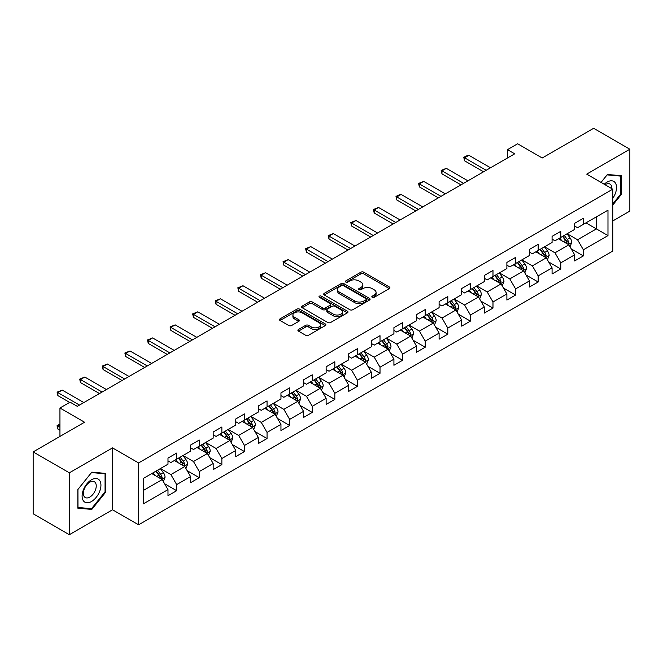 <?xml version="1.0" encoding="UTF-8"?>
<svg xmlns="http://www.w3.org/2000/svg" width="663" height="663" viewBox="0 0 663 663"><rect width="100%" height="100%" fill="white"/><g stroke="black" fill="none" stroke-linecap="round" stroke-linejoin="round"><path stroke-width="0.99" d="M372.241 297.322A1.409 0.812 0 0 0 374.23 297.322L389.33 288.604A2.014 1.16 0 0 0 389.919 287.783A2.014 1.16 0 0 0 389.33 286.963L363.747 272.186A2.014 1.16 0 0 0 360.904 272.186L345.796 280.913A1.409 0.812 0 0 0 345.382 281.485A1.409 0.812 0 0 0 345.796 282.057A1.409 0.812 0 0 0 347.785 282.057L349.741 280.93A6.431 3.713 0 0 1 358.84 280.93L360.97 282.165A6.431 3.713 0 0 1 362.86 284.783A6.431 3.713 0 0 1 360.97 287.411L359.014 288.546A1.409 0.812 0 0 0 358.608 289.118A1.409 0.812 0 0 0 359.014 289.69A1.409 0.812 0 0 0 361.004 289.69L362.959 288.562A6.431 3.713 0 0 1 372.059 288.562L374.189 289.797A6.431 3.713 0 0 1 376.078 292.424A6.431 3.713 0 0 1 374.189 295.043L372.241 296.179A1.409 0.812 0 0 0 371.827 296.751A1.409 0.812 0 0 0 372.241 297.322L372.241 296.179M298.491 329.478A2.014 1.16 0 0 0 297.902 330.298A2.014 1.16 0 0 0 298.491 331.119L305.668 335.263A2.014 1.16 0 0 0 308.51 335.263L325.293 325.583A2.014 1.16 0 0 0 325.881 324.762A2.014 1.16 0 0 0 325.293 323.934L299.701 309.165A2.014 1.16 0 0 0 296.858 309.165L280.084 318.845A2.014 1.16 0 0 0 279.496 319.674A2.014 1.16 0 0 0 280.084 320.494L288.753 325.5A2.014 1.16 0 0 0 291.596 325.5L298.773 321.356A2.014 1.16 0 0 0 299.369 320.527A2.014 1.16 0 0 0 298.773 319.707L294.48 317.229A5.379 3.108 0 0 1 292.905 315.033A5.379 3.108 0 0 1 296.22 312.165A5.379 3.108 0 0 1 302.079 312.837L318.928 322.566A5.379 3.108 0 0 1 320.502 324.762A5.379 3.108 0 0 1 317.179 327.63A5.379 3.108 0 0 1 311.32 326.95L308.51 325.334A2.014 1.16 0 0 0 305.668 325.334L298.491 329.478L298.491 331.119M612.761 220.961L629.85 211.091L629.85 149.216L593.642 128.307L542.226 157.993L517.604 143.78L507.468 149.631L514.712 153.816L77.322 406.336L70.079 402.159L59.943 408.01L59.943 436.436M69.358 472.81L69.358 534.693L112.519 509.772L112.519 447.898L69.358 472.81L33.15 451.909L84.566 422.223L59.943 408.01M112.519 447.898L138.584 462.948L612.761 189.187L612.761 251.062L138.584 524.823L138.584 462.948M629.85 149.216L586.689 174.129L612.761 189.187M349.882 309.737A2.014 1.16 0 0 0 352.724 309.737L369.498 300.057A2.014 1.16 0 0 0 370.087 299.237A2.014 1.16 0 0 0 369.498 298.408L343.915 283.64A2.014 1.16 0 0 0 341.072 283.64L324.298 293.319A2.014 1.16 0 0 0 323.701 294.14A2.014 1.16 0 0 0 324.298 294.969L349.882 309.737M319.956 297.629A1.409 0.812 0 0 1 321.381 297.828L321.381 296.154L347.395 311.171A2.014 1.16 0 0 1 347.984 312A2.014 1.16 0 0 1 347.395 312.82L330.622 322.5A2.014 1.16 0 0 1 327.779 322.5L302.187 307.731L302.187 306.082A2.014 1.16 0 0 0 301.599 306.911A2.014 1.16 0 0 0 302.187 307.731M302.187 306.082L309.364 301.938A2.014 1.16 0 0 1 312.207 301.938L322.591 307.93A2.014 1.16 0 0 0 325.434 307.93L330.191 305.187A2.014 1.16 0 0 0 330.779 304.358A2.014 1.16 0 0 0 330.191 303.538L319.392 297.306A1.409 0.812 0 0 1 318.978 296.726A1.409 0.812 0 0 1 319.848 295.98A1.409 0.812 0 0 1 321.381 296.154M69.358 534.693L33.15 513.784L33.15 451.909M164.581 483.725L176.673 490.703L176.673 484.603L190.579 476.573L190.579 482.681L199.273 477.667L199.273 471.559L213.171 463.528L213.171 469.636L221.865 464.622L221.865 458.514L235.771 450.484L235.771 456.592L244.456 451.578L244.456 445.47L258.363 437.439L258.363 443.547L267.048 438.533L267.048 432.425L280.955 424.395L280.955 430.502L289.648 425.489L289.648 419.381L303.546 411.358L303.546 417.458L312.24 412.444L312.24 406.336L326.138 398.314L326.138 404.413L334.832 399.399L334.832 393.292L348.738 385.269L348.738 391.369L357.423 386.355L357.423 380.247L371.33 372.225L371.33 378.324L380.015 373.31L380.015 367.203L393.921 359.18L393.921 365.28L402.615 360.266L402.615 354.158L416.513 346.136L416.513 352.235L425.207 347.221L425.207 341.113L439.105 333.091L439.105 339.191L447.798 334.177L447.798 328.069L461.705 320.047L461.705 326.146L470.39 321.132L470.39 315.024L484.297 307.002L484.297 313.102L492.982 308.088L492.982 301.98L506.888 293.958L506.888 300.057L515.582 295.043L515.582 288.935L529.48 280.913L529.48 287.013L538.174 281.999L538.174 275.891L552.08 267.869L552.08 273.968L560.765 268.954L560.765 262.855L574.672 254.824L574.672 260.924L583.357 255.91L583.357 249.81L607.979 235.589L607.979 210.171L596.393 216.859L596.393 228.901L607.979 235.589M176.673 490.703L167.988 495.725L167.988 489.617L143.365 503.839L143.365 478.413L167.988 464.199L167.988 458.092L176.673 453.078L176.673 459.186L190.579 451.155L190.579 445.055L199.273 440.033L199.273 446.141L213.171 438.11L213.171 432.011L221.865 426.989L221.865 433.096L235.771 425.066L235.771 418.966L244.456 413.944L244.456 420.052L258.363 412.021L258.363 405.922L267.048 400.9L267.048 407.007L280.955 398.977L280.955 392.877L289.648 387.855L289.648 393.963L303.546 385.932L303.546 379.833L312.24 374.81L312.24 380.918L326.138 372.888L326.138 366.788L334.832 361.766L334.832 367.874L348.738 359.843L348.738 353.744L357.423 348.721L357.423 354.829L371.33 346.799L371.33 340.699L380.015 335.677L380.015 341.785L393.921 333.754L393.921 327.655L402.615 322.632L402.615 328.74L416.513 320.71L416.513 314.61L425.207 309.596L425.207 315.696L439.105 307.665L439.105 301.566L447.798 296.552L447.798 302.651L461.705 294.621L461.705 288.521L470.39 283.507L470.39 289.607L484.297 281.584L484.297 275.476L492.982 270.463L492.982 276.562L506.888 268.54L506.888 262.432L515.582 257.418L515.582 263.518L529.48 255.495L529.48 249.387L538.174 244.374L538.174 250.473L552.08 242.451L552.08 236.343L560.765 231.329L560.765 237.429L574.672 229.406L574.672 223.298L583.357 218.284L583.357 224.384L607.979 210.171M174.361 460.52L184.786 466.545L170.88 474.567L160.454 468.55M167.988 460.851L170.88 462.525L176.673 459.186M170.88 474.567L176.673 484.603M184.786 466.545L190.579 476.573M196.952 447.475L207.378 453.5L193.48 461.523L183.046 455.506M190.579 447.815L193.48 449.481L199.273 446.141M193.48 461.523L199.273 471.559M207.378 453.5L213.171 463.528M219.544 434.431L229.978 440.456L216.072 448.478L205.646 442.461M213.171 434.771L216.072 436.436L221.865 433.096M216.072 448.478L221.865 458.514M229.978 440.456L235.771 450.484M242.136 421.386L252.57 427.411L238.663 435.434L228.238 429.417M235.771 421.726L238.663 423.392L244.456 420.052M238.663 435.434L244.456 445.47M252.57 427.411L258.363 437.439M264.736 408.342L275.162 414.367L261.255 422.389L250.829 416.372M258.363 408.681L261.255 410.347L267.048 407.007M261.255 422.389L267.048 432.425M275.162 414.367L280.955 424.395M287.328 395.297L297.753 401.322L283.847 409.344L273.421 403.328M280.955 395.637L283.847 397.303L289.648 393.963M283.847 409.344L289.648 419.381M297.753 401.322L303.546 411.358M309.919 382.253L320.345 388.278L306.447 396.3L296.013 390.283M303.546 382.592L306.447 384.258L312.24 380.918M306.447 396.3L312.24 406.336M320.345 388.278L326.138 398.314M332.511 369.208L342.945 375.233L329.039 383.255L318.613 377.239M326.138 369.548L329.039 371.222L334.832 367.874M329.039 383.255L334.832 393.292M342.945 375.233L348.738 385.269M355.111 356.164L365.537 362.189L351.63 370.211L341.205 364.194M348.738 356.503L351.63 358.177L357.423 354.829M351.63 370.211L357.423 380.247M365.537 362.189L371.33 372.225M377.703 343.119L388.128 349.144L374.222 357.166L363.796 351.15M371.33 343.459L374.222 345.133L380.015 341.785M374.222 357.166L380.015 367.203M388.128 349.144L393.921 359.18M400.295 330.075L410.72 336.1L396.822 344.13L386.388 338.105M393.921 330.414L396.822 332.088L402.615 328.74M396.822 344.13L402.615 354.158M410.72 336.1L416.513 346.136M422.886 317.038L433.312 323.055L419.414 331.086L408.98 325.061M416.513 317.37L419.414 319.044L425.207 315.696M419.414 331.086L425.207 341.113M433.312 323.055L439.105 333.091M445.478 303.994L455.912 310.011L442.006 318.041L431.58 312.016M439.105 304.325L442.006 305.999L447.798 302.651M442.006 318.041L447.798 328.069M455.912 310.011L461.705 320.047M468.078 290.949L478.504 296.966L464.597 304.997L454.172 298.972M461.705 291.281L464.597 292.955L470.39 289.607M464.597 304.997L470.39 315.024M478.504 296.966L484.297 307.002M490.67 277.905L501.095 283.921L487.189 291.952L476.763 285.927M484.297 278.236L487.189 279.91L492.982 276.562M487.189 291.952L492.982 301.98M501.095 283.921L506.888 293.958M513.261 264.86L523.687 270.877L509.789 278.908L499.355 272.883M506.888 265.192L509.789 266.866L515.582 263.518M509.789 278.908L515.582 288.935M523.687 270.877L529.48 280.913M535.853 251.816L546.287 257.832L532.381 265.863L521.955 259.838M529.48 252.147L532.381 253.821L538.174 250.473M532.381 265.863L538.174 275.891M546.287 257.832L552.08 267.869M558.445 238.771L568.879 244.788L554.972 252.818L544.547 246.793M552.08 239.103L554.972 240.777L560.765 237.429M554.972 252.818L560.765 262.855M568.879 244.788L574.672 254.824M585.968 222.884L596.393 228.901L577.564 239.774L567.138 233.749M574.672 226.058L577.564 227.732L583.357 224.384M577.564 239.774L583.357 249.81M112.519 509.772L138.584 524.823M507.468 149.631L507.468 157.993M143.365 490.454L162.195 479.589L151.769 473.564M162.195 479.589L167.988 489.617M571.266 248.932L583.357 255.91M548.674 261.976L560.765 268.954M526.082 275.021L538.174 281.999M503.482 288.065L515.582 295.043M480.89 301.11L492.982 308.088M458.299 314.146L470.39 321.132M435.707 327.19L447.798 334.177M413.115 340.235L425.207 347.221M390.515 353.28L402.615 360.266M367.924 366.324L380.015 373.31M345.332 379.369L357.423 386.355M322.74 392.413L334.832 399.399M300.148 405.458L312.24 412.444M277.548 418.502L289.648 425.489M254.957 431.547L267.048 438.533M232.365 444.591L244.456 451.578M209.773 457.636L221.865 464.622M187.173 470.68L199.273 477.667M612.761 205.082L621.38 194.358L621.38 175.728L607.399 174.477L601.026 182.408M77.828 508.173L91.809 509.424L105.782 492.037L105.782 473.407L91.809 472.155L77.828 489.543L77.828 508.173M620.651 193.944L621.38 194.358M105.061 491.623L105.782 492.037M90.325 508.571L91.809 509.424M372.797 297.521L374.189 296.717A6.431 3.713 0 0 0 376.078 294.09L376.078 292.424M362.86 284.783L362.86 286.457A6.431 3.713 0 0 1 360.97 289.085L359.578 289.888M389.305 288.62L363.747 273.86A2.014 1.16 0 0 0 360.904 273.86L346.359 282.256M369.473 300.066L343.915 285.314A2.014 1.16 0 0 0 341.072 285.314L324.323 294.977M365.951 299.809A1.409 0.812 0 0 0 366.357 299.237A1.409 0.812 0 0 0 365.951 298.657L343.484 285.687A1.409 0.812 0 0 0 341.495 285.687L339.431 286.88A6.431 3.713 0 0 0 337.55 289.507A6.431 3.713 0 0 0 339.431 292.134L354.788 300.994A6.431 3.713 0 0 0 363.888 300.994L365.951 299.809L365.951 301.483A1.409 0.812 0 0 0 366.357 300.903L366.357 299.237M337.55 289.507L337.55 291.181A6.431 3.713 0 0 0 339.431 293.808L339.431 292.134M365.951 301.483L363.888 302.668A6.431 3.713 0 0 1 354.788 302.668L339.431 293.808M302.212 307.74L309.364 303.613L309.364 301.938M330.779 304.358L330.779 306.033A2.014 1.16 0 0 1 330.191 306.853L325.434 309.604A2.014 1.16 0 0 1 322.591 309.604L312.207 303.613A2.014 1.16 0 0 0 309.364 303.613M321.381 297.828L347.371 312.828M333.356 314.146A5.379 3.108 0 0 0 339.216 314.826A5.379 3.108 0 0 0 342.539 311.958A5.379 3.108 0 0 0 340.964 309.762L335.03 306.331A2.014 1.16 0 0 0 332.188 306.331L327.423 309.082A2.014 1.16 0 0 0 326.834 309.903A2.014 1.16 0 0 0 327.423 310.723L333.356 314.146L333.356 315.82A5.379 3.108 0 0 0 339.216 316.491A5.379 3.108 0 0 0 342.539 313.624L342.539 311.958M326.834 309.903L326.834 311.577A2.014 1.16 0 0 0 327.423 312.397L327.423 310.723M333.356 315.82L327.423 312.397M320.502 324.762L320.502 326.428A5.379 3.108 0 0 1 317.179 329.296A5.379 3.108 0 0 1 311.32 328.624L308.51 327.008A2.014 1.16 0 0 0 305.668 327.008L298.516 331.135M292.905 315.033L292.905 316.707A5.379 3.108 0 0 0 294.48 318.903L294.48 317.229M298.773 319.707L298.773 321.356L294.48 318.903M325.26 325.591L299.701 310.839A2.014 1.16 0 0 0 296.858 310.839L280.109 320.502M570.023 246.769L571.746 242.434A5.428 3.133 -120 0 0 570.014 237.81L567.022 233.815M561.81 240.71L559.779 238M568.034 244.307L568.813 242.666A5.428 3.133 -120 0 0 567.263 239.401L564.271 235.406M562.912 236.194L566.227 240.619A2.768 1.599 60 0 1 566.732 241.456L568.813 242.666M562.531 236.409L565.522 240.404A5.428 3.133 60 0 1 567.072 243.669M486.178 170.283L464.572 157.811L464.572 160.819L463.777 157.355L465.948 156.095L468.915 155.299L490.521 167.78M483.567 171.792L464.572 160.819M468.915 155.299L464.572 157.811L463.777 157.355M612.761 198.386A13.31 7.683 120 0 0 615.264 193.679A13.31 7.683 120 0 0 614.435 181.894A13.31 7.683 120 0 0 604.233 184.256M619.756 175.579L620.651 176.101L620.651 194.16L612.761 203.972M601.051 182.424L607.109 174.891L620.651 176.101M611.833 188.648A9.116 5.263 120 0 0 609.952 184.065A9.116 5.263 120 0 0 605.046 184.728M91.519 501.493A13.31 7.683 120 0 0 100.933 485.192A13.31 7.683 120 0 0 91.519 479.755A13.31 7.683 120 0 0 82.104 496.057A13.31 7.683 120 0 0 91.519 501.493M89.803 497.076A9.116 5.263 120 0 0 95.754 489.045A9.116 5.263 120 0 0 94.361 481.736A9.116 5.263 120 0 0 89.803 482.192A9.116 5.263 120 0 0 83.845 490.222A9.116 5.263 120 0 0 85.245 497.523A9.116 5.263 120 0 0 89.803 497.076M77.977 489.41L91.519 472.57L105.061 473.78L105.061 491.83L91.519 508.678L77.977 507.468L77.944 489.393M104.157 473.258L105.061 473.78M547.431 259.813L549.146 255.479A5.428 3.133 -120 0 0 547.414 250.854L544.431 246.86M539.218 253.755L537.187 251.045M545.442 257.352L546.221 255.711A5.428 3.133 -120 0 0 544.663 252.446L541.679 248.451M540.32 249.238L543.635 253.664A2.768 1.599 60 0 1 544.132 254.501L546.221 255.711M539.939 249.454L542.931 253.448A5.428 3.133 60 0 1 544.48 256.714M524.831 272.858L526.555 268.523A5.428 3.133 -120 0 0 524.823 263.899L521.839 259.904M516.626 266.799L514.596 264.089M522.85 270.396L523.629 268.747A5.428 3.133 -120 0 0 522.071 265.49L519.088 261.495M517.72 262.283L521.043 266.708A2.768 1.599 60 0 1 521.541 267.545L523.629 268.747M517.347 262.498L520.331 266.493A5.428 3.133 60 0 1 521.889 269.758M463.586 183.328L441.972 170.855L441.972 173.863L441.177 170.391L446.323 168.344L467.929 180.825M460.976 184.836L441.972 173.863M446.323 168.344L441.972 170.855L441.177 170.391M440.994 196.372L419.381 183.9L419.381 186.908L418.585 183.436L423.732 181.389L445.337 193.869M438.384 197.881L419.381 186.908M423.732 181.389L419.381 183.9L418.585 183.436M502.239 285.902L503.963 281.568A5.428 3.133 -120 0 0 502.231 276.943L499.239 272.949M494.034 279.844L492.004 277.134M500.258 283.441L501.029 281.792A5.428 3.133 -120 0 0 499.479 278.535L496.488 274.54M495.128 275.327L498.443 279.753A2.768 1.599 60 0 1 498.949 280.59L501.029 281.792M494.755 275.543L497.739 279.537A5.428 3.133 60 0 1 499.297 282.803M479.647 298.947L481.371 294.604A5.428 3.133 -120 0 0 479.639 289.988L476.647 285.993M471.434 292.889L469.404 290.179M477.667 296.485L478.437 294.836A5.428 3.133 -120 0 0 476.888 291.571L473.896 287.585M472.537 288.372L475.852 292.797A2.768 1.599 60 0 1 476.357 293.634L478.437 294.836M472.155 288.587L475.147 292.582A5.428 3.133 60 0 1 476.705 295.839M457.056 311.991L458.779 307.649A5.428 3.133 -120 0 0 457.047 303.032L454.056 299.038M448.843 305.933L446.812 303.223M455.067 309.522L455.846 307.881A5.428 3.133 -120 0 0 454.296 304.615L451.304 300.629M449.945 301.416L453.26 305.842A2.768 1.599 60 0 1 453.765 306.679L455.846 307.881M449.564 301.632L452.556 305.626A5.428 3.133 60 0 1 454.105 308.883M418.394 209.417L396.789 196.944L396.789 199.953L395.993 196.48L398.165 195.229L401.132 194.433L422.745 206.914M415.792 210.925L396.789 199.953M401.132 194.433L396.789 196.944L395.993 196.48M395.803 222.461L374.197 209.989L374.197 212.997L373.402 209.525L378.54 207.478L400.145 219.959M393.2 223.97L374.197 212.997M378.54 207.478L374.197 209.989L373.402 209.525M373.211 235.506L351.605 223.033L351.605 226.042L350.81 222.569L355.948 220.522L377.554 233.003M370.6 237.014L351.605 226.042M355.948 220.522L351.605 223.033L350.81 222.569M350.619 248.55L329.005 236.078L329.005 239.086L328.21 235.614L333.356 233.567L354.962 246.039M348.009 250.059L329.005 239.086M333.356 233.567L329.005 236.078L328.21 235.614M328.028 261.595L306.414 249.122L306.414 252.131L305.618 248.658L310.756 246.611L332.37 259.084M325.417 263.103L306.414 252.131M310.756 246.611L306.414 249.122L305.618 248.658M305.428 274.639L283.822 262.167L283.822 265.175L283.026 261.703L288.165 259.656L309.778 272.128M302.825 276.148L283.822 265.175M288.165 259.656L283.822 262.167L283.026 261.703M282.836 287.684L261.23 275.211L261.23 278.22L260.435 274.747L265.573 272.7L287.178 285.173M280.234 289.192L261.23 278.22M265.573 272.7L261.23 275.211L260.435 274.747M260.244 300.729L238.639 288.256L238.639 291.264L237.835 287.792L242.981 285.745L264.587 298.217M257.634 302.237L238.639 291.264M242.981 285.745L238.639 288.256L237.835 287.792M237.652 313.773L216.039 301.3L216.039 304.309L215.243 300.836L220.389 298.789L241.995 311.262M235.042 315.281L216.039 304.309M220.389 298.789L216.039 301.3L215.243 300.836M215.052 326.818L193.447 314.345L193.447 317.353L192.651 313.881L197.789 311.834L219.403 324.306M212.45 328.326L193.447 317.353M197.789 311.834L193.447 314.345L192.651 313.881M192.461 339.862L170.855 327.389L170.855 330.398L170.059 326.925L175.198 324.878L196.812 337.351M189.858 341.37L170.855 330.398M175.198 324.878L170.855 327.389L170.059 326.925M169.869 352.907L148.263 340.434L148.263 343.442L147.468 339.97L152.606 337.923L174.212 350.396M167.267 354.407L148.263 343.442M152.606 337.923L148.263 340.434L147.468 339.97M147.277 365.951L125.663 353.47L125.663 356.487L124.868 353.014L130.014 350.967L151.62 363.44M144.667 367.451L125.663 356.487M130.014 350.967L125.663 353.47L124.868 353.014M124.685 378.996L103.072 366.515L103.072 369.531L102.276 366.059L107.423 364.012L129.028 376.485M122.075 380.496L103.072 369.531M107.423 364.012L103.072 366.515L102.276 366.059M434.464 325.036L436.179 320.693A5.428 3.133 -120 0 0 434.447 316.077L431.464 312.082M426.251 318.978L424.221 316.268M432.475 322.566L433.254 320.925A5.428 3.133 -120 0 0 431.696 317.66L428.712 313.674M427.353 314.461L430.668 318.886A2.768 1.599 60 0 1 431.165 319.723L433.254 320.925M426.972 314.676L429.964 318.663A5.428 3.133 60 0 1 431.514 321.928M411.864 338.08L413.588 333.738A5.428 3.133 -120 0 0 411.856 329.121L408.864 325.127M403.659 332.022L401.629 329.312M409.883 335.611L410.662 333.97A5.428 3.133 -120 0 0 409.104 330.704L406.112 326.718M404.753 327.505L408.076 331.931A2.768 1.599 60 0 1 408.574 332.768L410.662 333.97M404.38 327.721L407.364 331.707A5.428 3.133 60 0 1 408.922 334.972M389.272 351.125L390.996 346.782A5.428 3.133 -120 0 0 389.264 342.166L386.272 338.171M381.059 345.067L379.029 342.357M387.291 348.655L388.062 347.014A5.428 3.133 -120 0 0 386.512 343.749L383.521 339.763M382.161 340.55L385.476 344.975A2.768 1.599 60 0 1 385.982 345.813L388.062 347.014M381.789 340.765L384.772 344.752A5.428 3.133 60 0 1 386.33 348.017M366.68 364.169L368.404 359.827A5.428 3.133 -120 0 0 366.672 355.211L363.68 351.216M358.468 358.111L356.437 355.401M364.691 361.7L365.47 360.059A5.428 3.133 -120 0 0 363.921 356.793L360.929 352.807M359.57 353.594L362.885 358.02A2.768 1.599 60 0 1 363.39 358.857L365.47 360.059M359.189 353.81L362.18 357.796A5.428 3.133 60 0 1 363.73 361.062M344.089 377.214L345.813 372.871A5.428 3.133 -120 0 0 344.08 368.255L341.089 364.26M335.876 371.156L333.845 368.446M342.1 374.744L342.879 373.103A5.428 3.133 -120 0 0 341.321 369.838L338.337 365.852M336.978 366.639L340.293 371.065A2.768 1.599 60 0 1 340.79 371.902L342.879 373.103M336.597 366.854L339.589 370.841A5.428 3.133 60 0 1 341.138 374.106M321.489 390.258L323.212 385.916A5.428 3.133 -120 0 0 321.48 381.3L318.497 377.305M313.284 384.2L311.254 381.49M319.508 387.789L320.287 386.148A5.428 3.133 -120 0 0 318.729 382.882L315.745 378.896M314.386 379.675L317.701 384.109A2.768 1.599 60 0 1 318.199 384.946L320.287 386.148M314.005 379.899L316.997 383.885A5.428 3.133 60 0 1 318.547 387.151M298.897 403.303L300.621 398.96A5.428 3.133 -120 0 0 298.889 394.344L295.897 390.35M290.692 397.245L288.662 394.526M296.916 400.833L297.695 399.192A5.428 3.133 -120 0 0 296.137 395.927L293.145 391.941M291.786 392.72L295.101 397.154A2.768 1.599 60 0 1 295.607 397.991L297.695 399.192M291.413 392.944L294.397 396.93A5.428 3.133 60 0 1 295.955 400.195M276.305 416.347L278.029 412.005A5.428 3.133 -120 0 0 276.297 407.38L273.305 403.394M268.092 410.289L266.062 407.571M274.325 413.878L275.095 412.237A5.428 3.133 -120 0 0 273.546 408.972L270.554 404.985M269.195 405.764L272.51 410.198A2.768 1.599 60 0 1 273.015 411.035L275.095 412.237M268.813 405.988L271.805 409.974A5.428 3.133 60 0 1 273.363 413.24M253.714 429.392L255.437 425.049A5.428 3.133 -120 0 0 253.705 420.425L250.713 416.439M245.501 423.325L243.47 420.615M251.725 426.922L252.504 425.281A5.428 3.133 -120 0 0 250.954 422.016L247.962 418.03M246.603 418.809L249.918 423.243A2.768 1.599 60 0 1 250.423 424.08L252.504 425.281M246.222 419.033L249.213 423.019A5.428 3.133 60 0 1 250.763 426.284M231.122 442.436L232.837 438.094A5.428 3.133 -120 0 0 231.105 433.469L228.122 429.483M222.909 436.37L220.878 433.66M229.133 439.967L229.912 438.326A5.428 3.133 -120 0 0 228.354 435.061L225.37 431.074M224.011 431.853L227.326 436.279A2.768 1.599 60 0 1 227.823 437.124L229.912 438.326M223.63 432.077L226.622 436.063A5.428 3.133 60 0 1 228.171 439.329M208.522 455.481L210.246 451.138A5.428 3.133 -120 0 0 208.513 446.514L205.53 442.528M200.317 449.415L198.287 446.705M206.541 453.011L207.32 451.37A5.428 3.133 -120 0 0 205.762 448.105L202.779 444.119M201.411 444.898L204.734 449.323A2.768 1.599 60 0 1 205.232 450.169L207.32 451.37M201.038 445.122L204.022 449.108A5.428 3.133 60 0 1 205.58 452.373M185.93 468.526L187.654 464.183A5.428 3.133 -120 0 0 185.922 459.558L182.93 455.572M177.725 462.459L175.695 459.749M183.949 466.056L184.72 464.415A5.428 3.133 -120 0 0 183.17 461.15L180.179 457.163M178.819 457.942L182.134 462.368A2.768 1.599 60 0 1 182.64 463.213L184.72 464.415M178.446 458.166L181.43 462.152A5.428 3.133 60 0 1 182.988 465.418M102.085 392.04L80.48 379.559L80.48 382.576L79.684 379.103L84.823 377.056L106.436 389.529M99.483 393.54L80.48 382.576M84.823 377.056L80.48 379.559L79.684 379.103M163.338 481.57L165.062 477.227A5.428 3.133 -120 0 0 163.33 472.603L160.338 468.617M155.125 475.504L153.095 472.794M161.358 479.1L162.128 477.459A5.428 3.133 -120 0 0 160.579 474.194L157.587 470.208M156.228 470.987L159.543 475.412A2.768 1.599 60 0 1 160.048 476.258L162.128 477.459M155.846 471.211L158.838 475.197A5.428 3.133 60 0 1 160.396 478.462M59.943 424.867L57.888 426.052L59.943 427.245M57.888 429.06L57.093 426.094L57.093 425.596L57.888 426.052L57.888 429.06L59.943 430.254M57.093 425.596L59.943 424.154M79.494 405.085L57.888 392.604L57.888 395.62L57.093 392.148L62.231 390.101L83.836 402.574M69.648 402.408L57.888 395.62M62.231 390.101L57.888 392.604L57.093 392.148M374.189 296.717L374.189 295.043M359.014 289.69L359.014 288.546M360.97 289.085L360.97 287.411M345.796 282.057L345.796 280.913M360.904 273.86L360.904 272.186M363.747 273.86L363.747 272.186M389.33 288.604L389.33 286.963M324.298 294.969L324.298 293.319M341.072 285.314L341.072 283.64M343.915 285.314L343.915 283.64M369.498 300.057L369.498 298.408M354.788 302.668L354.788 300.994M363.888 302.668L363.888 300.994M312.207 303.613L312.207 301.938M322.591 309.604L322.591 307.93M325.434 309.604L325.434 307.93M330.191 306.853L330.191 305.187M347.395 312.82L347.395 311.171M305.668 327.008L305.668 325.334M308.51 327.008L308.51 325.334M311.32 328.624L311.32 326.95M280.084 320.494L280.084 318.845M296.858 310.839L296.858 309.165M299.701 310.839L299.701 309.165M325.293 325.583L325.293 323.934M568.34 244.481L571.705 242.534M567.263 239.401L570.014 237.81M563.401 241.63L565.522 240.404M545.748 257.526L549.113 255.578M544.663 252.446L547.414 250.854M540.809 254.675L542.931 253.448M523.157 270.57L526.521 268.623M522.071 265.49L524.823 263.899M518.209 267.719L520.331 266.493M500.557 283.615L503.93 281.667M499.479 278.535L502.231 276.943M495.617 280.756L497.739 279.537M477.965 296.659L481.338 294.712M476.888 291.571L479.639 289.988M473.026 293.8L475.147 292.582M455.373 309.704L458.738 307.756M454.296 304.615L457.047 303.032M450.434 306.845L452.556 305.626M432.782 322.748L436.146 320.801M431.696 317.66L434.447 316.077M427.834 319.889L429.964 318.663M410.19 335.793L413.555 333.845M409.104 330.704L411.856 329.121M405.242 332.934L407.364 331.707M387.59 348.837L390.963 346.89M386.512 343.749L389.264 342.166M382.65 345.978L384.772 344.752M364.998 361.882L368.363 359.934M363.921 356.793L366.672 355.211M360.059 359.023L362.18 357.796M342.406 374.926L345.771 372.979M341.321 369.838L344.08 368.255M337.467 372.067L339.589 370.841M319.815 387.963L323.179 386.023M318.729 382.882L321.48 381.3M314.867 385.112L316.997 383.885M297.223 401.007L300.588 399.068M296.137 395.927L298.889 394.344M292.275 398.156L294.397 396.93M274.623 414.052L277.996 412.113M273.546 408.972L276.297 407.38M269.684 411.201L271.805 409.974M252.031 427.096L255.396 425.157M250.954 422.016L253.705 420.425M247.092 424.245L249.213 423.019M229.439 440.141L232.804 438.202M228.354 435.061L231.105 433.469M224.5 437.29L226.622 436.063M206.848 453.185L210.212 451.246M205.762 448.105L208.513 446.514M201.9 450.334L204.022 449.108M184.248 466.23L187.621 464.291M183.17 461.15L185.922 459.558M179.308 463.379L181.43 462.152M161.656 479.274L165.029 477.335M160.579 474.194L163.33 472.603M156.717 476.424L158.838 475.197"/></g></svg>
